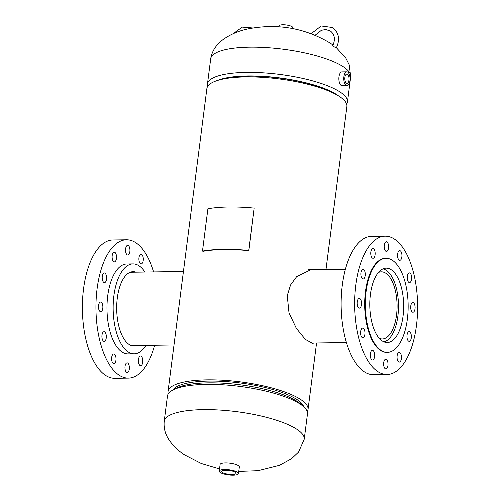 <?xml version="1.0" encoding="UTF-8"?>
<svg xmlns="http://www.w3.org/2000/svg" width="500" height="500" viewBox="0 0 500 500"><rect width="100%" height="100%" fill="white"/><g stroke="black" fill="none" stroke-linecap="round" stroke-linejoin="round"><path stroke-width="0.75" d="M325.969 269.506L346.85 106.519A70.556 18.756 7.3 0 0 245.931 76.919A70.556 18.756 7.3 0 0 206.875 88.594L168.069 391.538A70.556 18.756 7.3 0 1 207.125 379.862A70.556 18.756 7.3 0 1 308.038 409.462A70.556 18.756 7.3 0 1 307.231 411.662M314.05 343.006L312.569 343.375L305.331 339.375L296.337 328.312L289.019 312.844L287.269 295.663L290.556 284.988L296.663 276.656L311.537 269.363L314.375 269.669M172.931 390.012A66.406 17.656 7.3 0 1 208.944 381.081A66.406 17.656 7.3 0 1 303.712 406.769M168.294 393.862A70.556 18.756 7.3 0 1 168.069 391.538M309.625 269.525L310.663 269.725M338.6 95.975A67.1 17.837 -172.7 0 0 336.863 94.738A67.1 17.837 -172.7 0 0 277.281 77.619A67.1 17.837 -172.7 0 0 217.512 80.469M207.681 86.394A70.556 18.756 7.3 0 1 207.456 84.069A70.556 18.756 7.3 0 1 262.725 72.806A70.556 18.756 7.3 0 1 340.269 92.156A70.556 18.756 7.3 0 1 347.425 102A70.556 18.756 7.3 0 1 346.619 104.194M334.837 93.85A66.406 17.656 -172.7 0 0 221.688 79.356M173.019 389.969L176.506 388.169A67.1 17.837 7.3 0 1 235.944 384.294A67.1 17.837 7.3 0 1 297.544 401.65A67.1 17.837 7.3 0 1 300.719 404.081L303.637 406.7A70.556 18.756 -172.7 0 0 300.3 404.144A70.556 18.756 -172.7 0 0 235.519 385.894A70.556 18.756 -172.7 0 0 173.019 389.969A70.556 18.756 -172.7 0 0 167.488 396.056L164.25 421.3A70.556 18.756 7.3 0 1 219.525 410.037A70.556 18.756 7.3 0 1 297.069 429.387A70.556 18.756 7.3 0 1 304.225 439.231L307.462 413.988A70.556 18.756 -172.7 0 0 303.637 406.7M278.944 26.831L279.062 25.9A6.919 1.837 7.3 0 1 279.119 25.738A6.919 1.837 7.3 0 1 286.481 25A6.919 1.837 7.3 0 1 292.787 27.662L292.669 28.588M348.938 80.113A4.65 2.112 89.2 0 0 346.806 74.106A4.65 2.112 89.2 0 0 344.862 77.394A4.65 2.112 89.2 0 0 346.938 83.4A4.65 2.112 89.2 0 0 348.938 80.113M346.806 71.831L341.881 71.9A6.919 3.15 89.2 0 0 338.944 76.794A6.919 3.15 89.2 0 0 342.069 85.738L347 85.669A6.919 3.15 89.2 0 0 349.938 80.775A6.919 3.15 89.2 0 0 346.806 71.831A6.919 3.15 89.2 0 0 343.869 76.725A6.919 3.15 89.2 0 0 347 85.669M233.919 474.344A7.275 1.938 -172.7 0 0 236.069 473.256A7.275 1.938 -172.7 0 0 231.725 470.906A7.275 1.938 -172.7 0 0 223.781 470.356A7.275 1.938 -172.7 0 0 221.631 471.406A7.275 1.938 -172.7 0 0 225.919 473.781A7.275 1.938 -172.7 0 0 233.919 474.344M238.456 473.581L239.3 466.969A9.688 2.575 -172.7 0 0 233.556 463.819A9.688 2.575 -172.7 0 0 222.95 463.088A9.688 2.575 -172.7 0 0 220.087 464.506L219.244 471.119A9.688 2.575 -172.7 0 0 224.988 474.269A9.688 2.575 -172.7 0 0 235.594 475A9.688 2.575 -172.7 0 0 238.456 473.581A9.688 2.575 -172.7 0 0 232.712 470.431A9.688 2.575 -172.7 0 0 222.106 469.7A9.688 2.575 -172.7 0 0 219.244 471.119M379.35 338.375A33.562 15.269 89.2 0 0 382.281 338.956A33.562 15.269 89.2 0 0 397.056 308.481A33.562 15.269 89.2 0 0 381.344 271.831A33.562 15.269 89.2 0 0 378.431 272.494M383.969 341.85A36.662 16.681 89.2 0 0 398.462 308.762A36.662 16.681 89.2 0 0 382.95 268.894M135.906 272.162A37.188 16.919 89.2 0 0 133.069 271.675A37.188 16.919 89.2 0 0 119.019 289.15A37.188 16.919 89.2 0 0 119.012 326.994A37.188 16.919 89.2 0 0 134.106 346.044A37.188 16.919 89.2 0 0 136.931 345.481M98.769 304.325A4.844 2.2 89.2 0 0 98.769 309.25A4.844 2.2 89.2 0 0 100.731 311.731A4.844 2.2 89.2 0 0 102.562 309.456A4.844 2.2 89.2 0 0 102.562 304.531A4.844 2.2 89.2 0 0 100.6 302.05A4.844 2.2 89.2 0 0 98.769 304.325M102.212 333.975A4.844 2.2 89.2 0 0 102.212 338.906A4.844 2.2 89.2 0 0 104.175 341.388A4.844 2.2 89.2 0 0 106.006 339.113A4.844 2.2 89.2 0 0 106.006 334.181A4.844 2.2 89.2 0 0 104.044 331.7A4.844 2.2 89.2 0 0 102.212 333.975M111.9 356.238A4.844 2.2 89.2 0 0 111.9 361.163A4.844 2.2 89.2 0 0 113.869 363.644A4.844 2.2 89.2 0 0 115.694 361.369A4.844 2.2 89.2 0 0 115.694 356.444A4.844 2.2 89.2 0 0 113.731 353.963A4.844 2.2 89.2 0 0 111.9 356.238M125.244 365.138A4.844 2.2 89.2 0 0 125.244 370.069A4.844 2.2 89.2 0 0 127.206 372.55A4.844 2.2 89.2 0 0 129.037 370.275A4.844 2.2 89.2 0 0 129.037 365.344A4.844 2.2 89.2 0 0 127.075 362.863A4.844 2.2 89.2 0 0 125.244 365.138M138.663 358.294A4.844 2.2 89.2 0 0 138.663 363.225A4.844 2.2 89.2 0 0 140.625 365.706A4.844 2.2 89.2 0 0 142.456 363.431A4.844 2.2 89.2 0 0 142.456 358.5A4.844 2.2 89.2 0 0 140.494 356.019A4.844 2.2 89.2 0 0 138.663 358.294M139.156 256.525A4.844 2.2 89.2 0 0 139.156 261.45A4.844 2.2 89.2 0 0 141.125 263.931A4.844 2.2 89.2 0 0 142.95 261.656A4.844 2.2 89.2 0 0 142.95 256.731A4.844 2.2 89.2 0 0 140.988 254.25A4.844 2.2 89.2 0 0 139.156 256.525M125.819 247.625A4.844 2.2 89.2 0 0 125.812 252.55A4.844 2.2 89.2 0 0 127.781 255.031A4.844 2.2 89.2 0 0 129.606 252.756A4.844 2.2 89.2 0 0 129.613 247.831A4.844 2.2 89.2 0 0 127.644 245.35A4.844 2.2 89.2 0 0 125.819 247.625M112.4 254.469A4.844 2.2 89.2 0 0 112.394 259.394A4.844 2.2 89.2 0 0 114.362 261.875A4.844 2.2 89.2 0 0 116.194 259.6A4.844 2.2 89.2 0 0 116.194 254.669A4.844 2.2 89.2 0 0 114.225 252.188A4.844 2.2 89.2 0 0 112.4 254.469M102.5 275.219A4.844 2.2 89.2 0 0 102.5 280.144A4.844 2.2 89.2 0 0 104.462 282.625A4.844 2.2 89.2 0 0 106.294 280.35A4.844 2.2 89.2 0 0 106.294 275.425A4.844 2.2 89.2 0 0 104.325 272.944A4.844 2.2 89.2 0 0 102.5 275.219M144.919 272.038A44.962 20.456 89.2 0 0 132.956 263.9L126.8 263.988A44.962 20.456 89.2 0 0 109.812 285.119A44.962 20.456 89.2 0 0 109.806 330.869A44.962 20.456 89.2 0 0 128.056 353.906L134.213 353.819A44.962 20.456 89.2 0 0 145.938 345.356M132.956 263.9A44.962 20.456 89.2 0 0 115.975 285.031A44.962 20.456 89.2 0 0 115.969 330.781A44.962 20.456 89.2 0 0 134.213 353.819M153.6 271.919A69.175 31.475 89.2 0 0 126.463 239.781L112.912 239.969A69.175 31.475 89.2 0 0 86.781 272.475A69.175 31.475 89.2 0 0 86.769 342.863A69.175 31.475 89.2 0 0 114.844 378.306L128.394 378.119A69.175 31.475 89.2 0 0 154.525 345.606A69.175 31.475 89.2 0 0 154.625 345.231M126.463 239.781A69.175 31.475 89.2 0 0 100.331 272.288A69.175 31.475 89.2 0 0 100.319 342.669A69.175 31.475 89.2 0 0 128.394 378.119M401.306 325.037A37.188 16.919 -90.8 0 1 387.262 342.512A37.188 16.919 -90.8 0 1 372.169 323.456A37.188 16.919 -90.8 0 1 372.175 285.619A37.188 16.919 -90.8 0 1 386.219 268.144A37.188 16.919 -90.8 0 1 401.312 287.194A37.188 16.919 -90.8 0 1 401.306 325.037M401.156 359.819A4.844 2.2 -90.8 0 1 399.325 362.094A4.844 2.2 -90.8 0 1 397.356 359.613A4.844 2.2 -90.8 0 1 397.362 354.681A4.844 2.2 -90.8 0 1 399.188 352.406A4.844 2.2 -90.8 0 1 401.156 354.888A4.844 2.2 -90.8 0 1 401.156 359.819M387.738 366.656A4.844 2.2 -90.8 0 1 385.906 368.931A4.844 2.2 -90.8 0 1 383.944 366.45A4.844 2.2 -90.8 0 1 383.944 361.525A4.844 2.2 -90.8 0 1 385.769 359.25A4.844 2.2 -90.8 0 1 387.738 361.731A4.844 2.2 -90.8 0 1 387.738 366.656M374.394 357.756A4.844 2.2 -90.8 0 1 372.562 360.031A4.844 2.2 -90.8 0 1 370.6 357.55A4.844 2.2 -90.8 0 1 370.6 352.625A4.844 2.2 -90.8 0 1 372.431 350.35A4.844 2.2 -90.8 0 1 374.394 352.831A4.844 2.2 -90.8 0 1 374.394 357.756M364.7 335.494A4.844 2.2 -90.8 0 1 362.875 337.775A4.844 2.2 -90.8 0 1 360.906 335.294A4.844 2.2 -90.8 0 1 360.913 330.363A4.844 2.2 -90.8 0 1 362.738 328.088A4.844 2.2 -90.8 0 1 364.706 330.569A4.844 2.2 -90.8 0 1 364.7 335.494M361.262 305.844A4.844 2.2 -90.8 0 1 359.431 308.119A4.844 2.2 -90.8 0 1 357.469 305.637A4.844 2.2 -90.8 0 1 357.469 300.712A4.844 2.2 -90.8 0 1 359.294 298.431A4.844 2.2 -90.8 0 1 361.262 300.912A4.844 2.2 -90.8 0 1 361.262 305.844M364.988 276.737A4.844 2.2 -90.8 0 1 363.162 279.012A4.844 2.2 -90.8 0 1 361.194 276.531A4.844 2.2 -90.8 0 1 361.194 271.606A4.844 2.2 -90.8 0 1 363.025 269.331A4.844 2.2 -90.8 0 1 364.988 271.812A4.844 2.2 -90.8 0 1 364.988 276.737M374.888 255.987A4.844 2.2 -90.8 0 1 373.062 258.263A4.844 2.2 -90.8 0 1 371.094 255.781A4.844 2.2 -90.8 0 1 371.094 250.85A4.844 2.2 -90.8 0 1 372.925 248.575A4.844 2.2 -90.8 0 1 374.888 251.056A4.844 2.2 -90.8 0 1 374.888 255.987M388.306 249.144A4.844 2.2 -90.8 0 1 386.475 251.419A4.844 2.2 -90.8 0 1 384.513 248.938A4.844 2.2 -90.8 0 1 384.513 244.013A4.844 2.2 -90.8 0 1 386.344 241.737A4.844 2.2 -90.8 0 1 388.306 244.219A4.844 2.2 -90.8 0 1 388.306 249.144M401.65 258.044A4.844 2.2 -90.8 0 1 399.819 260.319A4.844 2.2 -90.8 0 1 397.856 257.838A4.844 2.2 -90.8 0 1 397.856 252.913A4.844 2.2 -90.8 0 1 399.688 250.637A4.844 2.2 -90.8 0 1 401.65 253.119A4.844 2.2 -90.8 0 1 401.65 258.044M411.337 280.306A4.844 2.2 -90.8 0 1 409.513 282.581A4.844 2.2 -90.8 0 1 407.544 280.1A4.844 2.2 -90.8 0 1 407.544 275.175A4.844 2.2 -90.8 0 1 409.375 272.894A4.844 2.2 -90.8 0 1 411.337 275.375A4.844 2.2 -90.8 0 1 411.337 280.306M414.781 309.962A4.844 2.2 -90.8 0 1 412.95 312.238A4.844 2.2 -90.8 0 1 410.988 309.756A4.844 2.2 -90.8 0 1 410.988 304.825A4.844 2.2 -90.8 0 1 412.819 302.55A4.844 2.2 -90.8 0 1 414.781 305.031A4.844 2.2 -90.8 0 1 414.781 309.962M411.05 339.062A4.844 2.2 -90.8 0 1 409.225 341.337A4.844 2.2 -90.8 0 1 407.256 338.856A4.844 2.2 -90.8 0 1 407.262 333.931A4.844 2.2 -90.8 0 1 409.087 331.656A4.844 2.2 -90.8 0 1 411.056 334.137A4.844 2.2 -90.8 0 1 411.05 339.062M359.025 268.675A69.175 31.475 -90.8 0 1 385.156 236.169A69.175 31.475 -90.8 0 1 413.231 271.613A69.175 31.475 -90.8 0 1 413.219 341.994A69.175 31.475 -90.8 0 1 387.088 374.5A69.175 31.475 -90.8 0 1 359.019 339.056A69.175 31.475 -90.8 0 1 359.025 268.675M387.088 374.5L373.537 374.694A69.175 31.475 -90.8 0 1 345.469 339.244A69.175 31.475 -90.8 0 1 345.475 268.863A69.175 31.475 -90.8 0 1 371.606 236.356L385.156 236.169M368.312 280.394A47.038 21.4 -90.8 0 1 386.081 258.294A47.038 21.4 -90.8 0 1 405.175 282.394A47.038 21.4 -90.8 0 1 405.169 330.256A47.038 21.4 -90.8 0 1 387.4 352.362A47.038 21.4 -90.8 0 1 368.306 328.256A47.038 21.4 -90.8 0 1 368.312 280.394M387.4 352.362L386.781 352.369A47.038 21.4 -90.8 0 1 367.694 328.269A47.038 21.4 -90.8 0 1 367.7 280.406A47.038 21.4 -90.8 0 1 385.469 258.3L386.081 258.294M311.212 33.638L321.194 25.969L332.625 27.519C338.969 32.756 340.181 39.562 336.25 47.95L332.619 45.944C335.525 39.506 334.762 34.513 330.325 30.969L325.662 29.519L321.381 30.288L315.181 35.181M254.163 208.1A71.356 18.969 -172.7 0 0 207.906 208.75L202.488 251.081A71.356 18.969 -172.7 0 1 248.738 250.438L254.163 208.1L248.806 250.656A70.556 18.756 -172.7 0 0 203.069 251.294L202.488 251.081M336.381 47.713L345.863 58.231L349.219 64.887L350.662 76.756A70.556 18.756 -172.7 0 0 343.5 66.912A70.556 18.756 -172.7 0 0 265.956 47.562A70.556 18.756 -172.7 0 0 210.688 58.825L207.456 84.069M316.556 342.975L308.038 409.462M333.056 45.087L330.306 43.156C304.594 27.8 276.887 23.1 247.188 29.062C238.35 30.975 230.413 34.4 223.381 39.331C218.7 42.694 212.262 48.831 210.688 58.825M350.662 76.756L347.425 102M164.25 421.3C163.406 430.262 166.856 436.469 168.944 439.656C172.975 445.656 178.2 450.737 184.606 454.9L201.281 463.5L219.525 468.925M238.738 471.388L257.956 470.706L279.5 465.319L291.55 458.713L298.581 452.05L304.225 439.231M345.375 269.237L308.431 269.756M346.4 342.556L310.806 343.05M183.444 271.5L130.238 272.244M174.031 344.963L131.263 345.562M252.694 27.969L242.25 27.1L233.05 33.75"/></g></svg>
